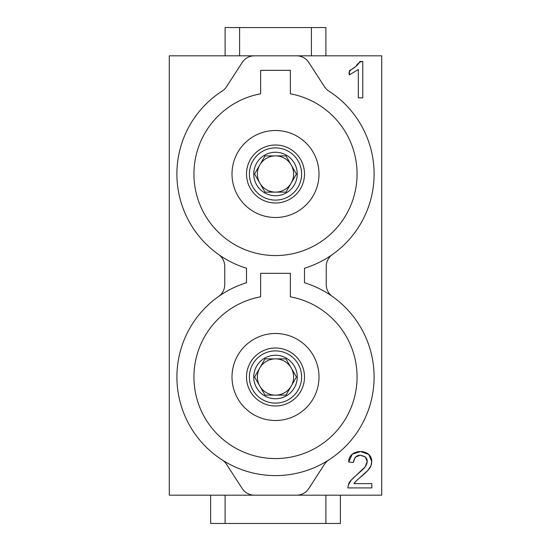 <?xml version="1.0" encoding="UTF-8"?>
<svg xmlns="http://www.w3.org/2000/svg" width="551" height="551" viewBox="0 0 551 551"><rect width="100%" height="100%" fill="white"/><g stroke="black" fill="none" stroke-linecap="round" stroke-linejoin="round"><path stroke-width="0.83" d="M254.39 55.823L296.61 55.823A14.498 14.498 0 0 1 308.787 62.449L324.491 86.741A14.498 14.498 0 0 0 328.823 91.06A98.601 98.601 0 0 1 304.503 268.241L304.503 282.759A98.601 98.601 0 0 1 355.567 434.539A98.601 98.601 0 0 1 195.433 434.539A98.601 98.601 0 0 1 246.497 282.759L246.497 268.241A98.601 98.601 0 0 1 222.177 91.06A14.498 14.498 0 0 0 226.509 86.741L242.213 62.449A14.498 14.498 0 0 1 254.39 55.823L169.288 55.823L169.288 495.177L296.61 495.177A14.498 14.498 0 0 0 308.787 488.551L324.491 464.259A14.498 14.498 0 0 1 328.823 459.94M319.001 173.999A43.501 43.501 0 0 1 253.749 211.674A43.501 43.501 0 0 1 253.749 136.331A43.501 43.501 0 0 1 319.001 173.999M319.001 377.001A43.501 43.501 0 0 1 253.749 414.669A43.501 43.501 0 0 1 253.749 339.326A43.501 43.501 0 0 1 319.001 377.001M275.5 147.902A26.097 26.097 0 0 1 298.105 187.051A26.097 26.097 0 0 1 252.895 187.051A26.097 26.097 0 0 1 275.5 147.902M275.5 152.248A21.751 21.751 0 0 1 294.337 184.874A21.751 21.751 0 0 1 256.663 184.874A21.751 21.751 0 0 1 275.5 152.248M304.503 173.999A29.003 29.003 0 0 0 261.002 148.887A29.003 29.003 0 0 0 261.002 199.118A29.003 29.003 0 0 0 304.503 173.999M275.5 350.897A26.097 26.097 0 0 1 298.105 390.053A26.097 26.097 0 0 1 252.895 390.053A26.097 26.097 0 0 1 275.5 350.897M275.5 355.25A21.751 21.751 0 0 1 294.337 387.876A21.751 21.751 0 0 1 256.663 387.876A21.751 21.751 0 0 1 275.5 355.25M304.503 377.001A29.003 29.003 0 0 0 261.002 351.882A29.003 29.003 0 0 0 261.002 402.113A29.003 29.003 0 0 0 304.503 377.001M340.387 495.177L340.387 523.45L325.889 523.45L325.889 495.177L225.111 495.177L225.111 523.45L210.613 523.45L210.613 495.177M225.111 55.823L225.111 27.55L239.609 27.55L239.609 55.823L311.391 55.823L311.391 27.55L325.889 27.55L325.889 55.823M325.889 523.45L225.111 523.45M311.391 27.55L239.609 27.55M290.363 93.801A81.562 81.562 0 0 1 343.514 219.016A81.562 81.562 0 0 1 207.486 219.016A81.562 81.562 0 0 1 260.637 93.801L260.637 70.328L290.363 70.328L290.363 93.801M260.637 296.803A81.562 81.562 0 0 0 207.486 422.018A81.562 81.562 0 0 0 343.514 422.018A81.562 81.562 0 0 0 290.363 296.803L290.363 273.324L260.637 273.324L260.637 296.803M332.384 296.466A14.498 14.498 0 0 1 326.247 284.619L326.247 266.381A14.498 14.498 0 0 1 332.384 254.534M222.177 459.94A14.498 14.498 0 0 1 226.509 464.259L242.213 488.551A14.498 14.498 0 0 0 254.39 495.177M218.616 254.534A14.498 14.498 0 0 1 224.753 266.381L224.753 284.619A14.498 14.498 0 0 1 218.616 296.466M296.61 495.177L381.712 495.177L381.712 55.823L296.61 55.823M358.329 97.878L362.778 97.878L362.778 61.478L359.906 61.478C358.129 64.908 354.637 67.945 349.424 70.576L349.424 74.874L358.329 69.516L358.329 97.878L362.778 97.878L362.778 61.478C360.14 61.519 357.861 63.138 355.953 66.327C352.73 69.089 347.633 70.569 349.424 74.874L358.329 69.516L358.329 97.878M371.835 487.924L371.835 483.647L354.059 483.647C354.217 482.772 356.559 480.444 361.084 476.677C366.966 471.766 370.244 468.164 370.899 465.87C372.572 461.339 371.856 457.523 368.75 454.417C362.214 448.631 348.349 451.71 348.721 462.013L353.294 462.482C354.83 455.36 358.846 453.542 365.327 457.027C367.916 459.527 367.854 462.806 365.141 466.849C362.221 471.243 348.79 480.066 348.397 484.839L347.874 487.924L371.835 487.924L371.835 483.647L354.059 483.647L355.946 481.237L367.944 470.299L370.899 465.87L371.794 461.586L368.75 454.417L360.485 451.524L352.254 454.21L348.721 462.013L353.294 462.482L355.25 457.137L360.395 455.209L365.327 457.027L367.221 461.497L365.141 466.849L351.324 480.017L348.397 484.839L347.874 487.924L371.835 487.924M296.431 173.999L285.962 192.127L265.038 192.127L254.569 173.999L265.038 155.878L285.962 155.878L296.431 173.999M259.803 183.063A18.128 18.128 0 0 1 275.5 155.878A18.128 18.128 0 0 1 291.197 183.063A18.128 18.128 0 0 1 259.803 183.063A18.128 18.128 0 0 0 266.436 189.696M291.197 183.063A18.128 18.128 0 0 0 291.197 164.935M296.431 377.001L285.962 395.122L265.038 395.122L254.569 377.001L265.038 358.873L285.962 358.873L296.431 377.001M259.803 386.065A18.128 18.128 0 0 1 275.5 358.873A18.128 18.128 0 0 1 291.197 386.065A18.128 18.128 0 0 1 259.803 386.065A18.128 18.128 0 0 0 266.436 392.698M291.197 386.065A18.128 18.128 0 0 0 291.197 367.937"/></g></svg>
